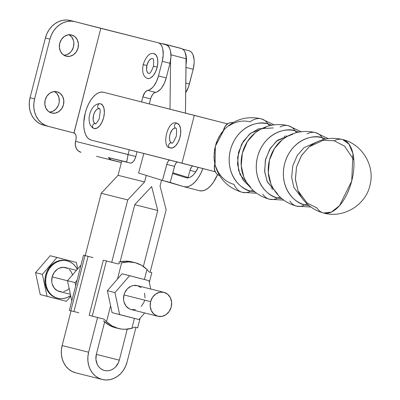 <?xml version="1.0" encoding="UTF-8"?>
<svg xmlns="http://www.w3.org/2000/svg" width="400" height="400" viewBox="0 0 400 400"><rect width="100%" height="100%" fill="white"/><g stroke="black" fill="none" stroke-linecap="round" stroke-linejoin="round"><path stroke-width="0.6" d="M270.93 183.875L270.895 183.79A34.685 29.915 104.3 0 1 282.055 139.925L274.45 148.515L269.45 160.09L268.32 172.64L270.895 183.79C275.92 195.26 284.46 202.7 296.505 206.125A37.96 19.21 -75.5 0 0 304.925 204.89A34.685 29.915 -75.7 0 0 309.01 205.6L304.925 204.89A34.685 29.915 -75.7 0 1 284.61 163.81A34.685 29.915 -75.7 0 1 322.225 137.71L325.96 138.985A34.685 29.915 -75.7 0 0 322.225 137.71A30.025 15.195 -75.5 0 0 323.705 139.49A30.025 15.195 104.5 0 1 322.225 137.71A37.96 19.21 -75.5 0 0 315.52 132.625A37.96 19.21 104.5 0 1 322.225 137.71C314.105 134.17 291.41 139.05 284.61 163.81C278.605 188.77 296.105 204.05 304.925 204.89A30.025 15.195 104.5 0 1 307.185 204A30.025 15.195 -75.5 0 0 304.925 204.89A37.96 19.21 104.5 0 1 296.505 206.125A37.96 19.21 104.5 0 1 289.8 201.04M243.84 176.985L243.805 176.9A34.685 29.915 104.3 0 1 254.965 133.035L247.355 141.62L242.36 153.195L241.225 165.745L243.805 176.9C248.83 188.365 257.365 195.81 269.415 199.23A37.96 19.21 -75.5 0 0 277.83 197.995A34.685 29.915 -75.7 0 0 281.92 198.71L277.83 197.995A34.685 29.915 -75.7 0 1 257.52 156.915A34.685 29.915 -75.7 0 1 295.135 130.815L298.87 132.095A34.685 29.915 -75.7 0 0 295.135 130.815A30.025 15.195 -75.5 0 0 296.61 132.595A30.025 15.195 104.5 0 1 295.135 130.815A37.96 19.21 -75.5 0 0 288.425 125.73A37.96 19.21 104.5 0 1 295.135 130.815C287.01 127.275 264.32 132.155 257.52 156.915C251.51 181.88 269.01 197.155 277.83 197.995A30.025 15.195 104.5 0 1 280.095 197.11A30.025 15.195 -75.5 0 0 277.83 197.995A37.96 19.21 104.5 0 1 269.415 199.23A37.96 19.21 104.5 0 1 262.705 194.145M256.67 193.24L242.325 192.34A37.96 19.21 -75.5 0 0 250.74 191.105A34.685 29.915 -75.7 0 0 254.83 191.815L250.74 191.105A34.685 29.915 -75.7 0 1 230.43 150.02A34.685 29.915 -75.7 0 1 268.045 123.925L271.775 125.2A34.685 29.915 -75.7 0 0 268.045 123.925A30.025 15.195 -75.5 0 0 269.52 125.705A30.025 15.195 104.5 0 1 268.045 123.925A37.96 19.21 -75.5 0 0 261.335 118.84A37.96 19.21 104.5 0 1 268.045 123.925C259.92 120.38 237.225 125.26 230.43 150.02C224.42 174.985 241.92 190.26 250.74 191.105A30.025 15.195 104.5 0 1 253 190.215A30.025 15.195 -75.5 0 0 250.74 191.105A37.96 19.21 104.5 0 1 242.325 192.34A37.96 19.21 104.5 0 1 233.98 184.35A32.275 27.835 104.3 0 1 217.495 170.695L215.065 165.035L215.34 146.245L224.14 129.63M273.29 127.93L258.43 128.825L249.42 134.225L241.645 144.125L237.635 157.18L238.535 170.15L243.205 180.19L249.5 186.47M292.99 134.125L277.68 140.155L270.4 148.185L265.62 159.165L264.61 171.075L267.19 181.575L277.725 194.115L267.39 182.025L264.69 171.925L265.345 160.34L269.64 149.41L276.52 141.115L291.63 134.245M318.725 141.135L303.995 147.68L297.185 155.56L292.715 166.05L291.66 177.39L293.9 187.535L303.685 200.255L293.9 187.535L291.66 177.39L292.715 166.05L297.185 155.56L303.995 147.68L318.725 141.135M169.78 147.74A2.545 2.19 -67 0 1 168.72 144.69A2.545 2.19 -67 0 1 171.52 142.97A2.545 2.19 113 0 0 168.72 144.69A2.545 2.19 113 0 0 169.78 147.74A2.545 2.19 113 0 0 170.06 147.835L172.645 147.88L175.39 146.05L177.885 142.63L179.745 138.14L180.69 133.26L180.58 128.74L179.42 125.255L177.4 123.35A2.545 2.19 113 0 0 174.595 125.07A2.545 2.19 113 0 0 175.66 128.12A2.545 2.19 -67 0 1 174.595 125.07A2.545 2.19 -67 0 1 177.4 123.35L176.89 123.18M170.765 148.045A12.81 6.48 -75.5 0 0 179.945 137.44A12.81 6.48 -75.5 0 0 177.4 123.35M95.41 123.625A2.545 2.195 104.1 0 0 92.65 125.545A2.545 2.195 104.1 0 0 94.145 128.56A12.81 6.48 -75.5 0 0 103.615 117.735A12.81 6.48 -75.5 0 0 100.515 103.75A2.545 2.195 104.1 0 0 97.755 105.665A2.545 2.195 104.1 0 0 99.245 108.68A2.545 2.195 -75.9 0 1 97.755 105.665A2.545 2.195 -75.9 0 1 100.515 103.75L102.675 105.3L104.025 108.5L104.355 112.865L103.615 117.735L101.915 122.36L99.52 126.045L96.79 128.22L94.145 128.56A2.545 2.195 -75.9 0 1 92.65 125.545A2.545 2.195 -75.9 0 1 95.41 123.625A7.715 3.905 104.5 0 1 93.545 115.19A7.715 3.905 104.5 0 1 99.245 108.68C100.485 107.87 100.45 111.315 99.16 119.02C96.545 123.125 95.29 124.66 95.395 123.625M232.44 122.465A27.775 23.955 -75.7 0 1 233.21 122.51A27.775 23.955 104.3 0 0 232.44 122.465L233.025 122.61L232.44 122.465A1.545 0.77 -87.7 0 0 232.355 122.45A1.545 0.77 92.3 0 1 232.44 122.465A9.26 7.985 104.3 0 0 223.855 129.645A9.26 7.985 -75.7 0 1 232.44 122.465M353.865 160.065L344.635 146.19L334.195 140.755A37.96 19.21 104.5 0 1 342.61 139.515A37.96 19.21 104.5 0 1 351.72 181.005A37.96 19.21 104.5 0 1 323.6 213.02A37.96 19.21 104.5 0 1 316.89 207.935L307.06 203L298.025 190.77M334.195 140.755L323.13 140.32L309.15 146.82L301.54 155.405L296.545 166.98L295.41 179.53L297.99 190.685C303.015 202.15 311.55 209.595 323.6 213.02L331.45 212.055L339.555 205.635L351.72 181.005L352.97 153.65L348.995 144.145L342.61 139.515C362.065 144.035 375.085 165.59 370.075 184.89C365.935 205.075 343.44 218.715 323.6 213.02M307.1 133.86A37.96 19.21 104.5 0 1 315.52 132.625L328.26 138.62M280.01 126.965A37.96 19.21 104.5 0 1 288.425 125.73L301.17 131.725M250.635 187.22L240.1 174.68L237.52 164.185L238.53 152.27L243.305 141.295L250.59 133.26L265.9 127.235M229.06 125.795A32.275 27.835 104.3 0 1 250.08 121.84A37.96 19.21 104.5 0 1 261.335 118.84C246.96 115.655 234.555 119.255 224.125 129.635L221.025 133.535L217.69 139.515L215.36 146.175L214.18 153.135L214.205 159.995L215.06 165.03C219.19 179.075 228.28 188.18 242.325 192.34M218.735 175.315A1.545 0.765 -63.3 0 0 218.82 175.345A9.26 7.985 -75.7 0 1 214.775 164.9L215.045 164.97L214.775 164.9A9.26 7.985 104.3 0 0 218.82 175.345A27.775 23.955 104.3 0 0 219.665 175.75A27.775 23.955 -75.7 0 1 218.82 175.345L219.525 175.525L218.82 175.345A1.545 0.765 116.7 0 1 218.735 175.315M223.445 130.385L223.65 129.595L223.755 130.04L224.07 129.7L223.65 129.595C225.11 125.02 228.015 122.64 232.36 122.45L233.22 122.505M285.75 135.63L286.665 136.715M273.41 188.815L272.09 189.33M309.22 146.765L301.335 155.73L296.545 166.965L295.385 179.125L297.99 190.685M214.905 164.395L214.775 164.9L214.905 164.395M103.485 92.245L194.295 115.35L181.98 163.17L91.17 140.065L88.925 139.005L87.005 137.065L85.48 134.325L84.41 130.88L83.84 126.875L83.785 122.46L85.22 113.075L86.655 108.47L88.5 104.16L90.68 100.31L93.12 97.07L95.72 94.565L98.385 92.885L101.005 92.105L103.485 92.245L227.535 123.9L194.295 115.35L181.98 163.17L91.17 140.065L215.235 171.74L91.17 140.065A24.69 12.495 104.5 0 1 91.145 140.055A24.69 12.495 104.5 0 1 85.225 113.05A24.69 12.495 104.5 0 1 103.485 92.245M92.98 128.015L94.145 128.56M215.225 171.72L214.48 171.53L214.735 170.54L214.48 171.53L181.98 163.17L215.225 171.72M226.545 124.695L226.795 123.71L226.545 124.695M94.705 123.3L93.63 121.84L93.115 119.515L93.54 115.205L94.565 112.415L96.005 110.195L97.65 108.885L99.245 108.68M175.19 128.06L173.555 128.61L171.945 130.22L170.105 134.06L169.535 137L169.605 139.725L170.3 141.82L171.52 142.97A7.715 3.905 104.5 0 1 169.985 134.48A7.715 3.905 104.5 0 1 175.515 128.09M175.94 128.22A2.545 2.19 -67 0 1 175.66 128.12L175.675 128.13C176.58 127.78 176.8 130.44 176.33 136.11C173.905 141.54 172.395 143.86 171.8 143.065M177.045 161.945A6.17 3.125 -75.5 0 0 174.54 166.35L166.805 164.35A6.17 3.125 104.5 0 1 169.285 159.97M169.48 159.815L168.21 161.2L167.18 163.21L162.44 180.43L138.555 173.015L162.44 180.43L170.17 182.43L174.54 166.35L166.805 164.35L162.44 180.43L183.62 186.605L186.38 186.905L189.315 186.16L192.31 184.405L195.25 181.705L198.025 178.165L200.525 173.915L202.87 168.56A27.775 14.055 104.5 0 1 183.945 186.7A27.775 14.055 104.5 0 1 183.62 186.605L170.17 182.43L174.91 165.21L175.94 163.2L177.21 161.81M199.08 190.605L201.84 190.905L204.775 190.16L207.775 188.405L210.715 185.705L213.49 182.16L217.545 174.565A27.775 14.055 -75.5 0 1 199.41 190.7L183.945 186.7M188.795 177.725L188.06 177.495L188.795 177.725M198.195 167.355L195.65 172.045L193.8 174.405L191.84 176.205L189.845 177.375L187.885 177.87L186.045 177.675L172.595 173.5L186.045 177.675A18.515 9.37 104.5 0 0 186.265 177.735A18.515 9.37 104.5 0 0 198.195 167.355M172.795 172.76L188.06 177.495L172.795 172.76M138.555 173.015L143.855 153.5L138.555 173.015M192.675 165.81L191.405 167.2L190 170.35L195.785 171.845L190 170.35A6.17 3.125 104.5 0 1 192.555 165.905M190 170.35L188.06 177.495L190 170.35M57.035 91.785A10.955 9.45 -75.9 0 1 63.47 104.73A10.955 9.45 -75.9 0 1 51.64 113.02A10.955 9.45 -75.9 0 1 51.585 113.005L55.295 113.105L58.855 111.57L61.72 108.64L63.46 104.76L63.805 100.52L62.705 96.565L60.33 93.495L57.035 91.785L53.325 91.685L49.77 93.22L46.9 96.15L45.16 100.03L44.815 104.27L45.915 108.225L48.295 111.295L51.585 113.005A10.955 9.45 -75.9 0 1 45.155 100.06A10.955 9.45 -75.9 0 1 56.98 91.77A10.955 9.45 -75.9 0 1 57.035 91.785L57.035 91.785M54.225 91.305L57.115 93.745L58.89 97.325L59.27 101.505L58.915 103.62L58.21 105.645L55.86 109.115L52.585 111.39L49.45 112.12A10.955 9.45 104.1 0 0 58.93 103.555A10.955 9.45 104.1 0 0 54.625 91.53M71.62 34.99A10.955 9.45 -75.9 0 1 78.05 47.935A10.955 9.45 -75.9 0 1 66.225 56.225A10.955 9.45 -75.9 0 1 66.17 56.21L69.875 56.31L73.435 54.775L76.305 51.845L78.04 47.965L78.39 43.725L77.29 39.77L74.91 36.7L71.62 34.99L67.91 34.89L64.35 36.425L61.485 39.355L59.745 43.235L59.4 47.475L60.5 51.43L62.875 54.5L66.17 56.21A10.955 9.45 -75.9 0 1 59.735 43.265A10.955 9.45 -75.9 0 1 71.565 34.975A10.955 9.45 -75.9 0 1 71.62 34.99L71.62 34.99M68.805 34.51L71.7 36.95L73.47 40.53L73.845 42.585L73.5 46.825L71.76 50.705L70.445 52.32L67.165 54.595L64.035 55.325A10.955 9.45 104.1 0 0 73.515 46.76A10.955 9.45 104.1 0 0 69.21 34.735M148.89 73.53A7.715 3.905 104.5 0 1 146.91 65.445L143.155 64.675L146.91 65.445A7.715 3.905 104.5 0 1 152.675 58.57M147.645 78.465A12.81 6.48 -75.5 0 0 157.21 67.05L153.45 66.28L157.21 67.05A12.81 6.48 -75.5 0 0 153.925 53.635M189.09 50.765A16.975 8.59 -75.5 0 1 193.17 69.29L186.005 67.44L193.17 69.29L189.41 83.94L185.82 83.01L189.41 83.94A16.975 8.59 -75.5 0 1 185.71 92.645L188.57 86.695L193.17 69.29L194.15 62.84L194.11 59.805L192.975 54.69L191.925 52.81L190.605 51.48L189.06 50.755L182.715 49.115L189.09 50.765A16.975 8.59 -75.5 0 0 189.06 50.755M144.355 65.05L143.155 64.675C141.825 72.23 143.3 76.825 147.575 78.45M154.655 66.655L153.45 66.28C151.41 71.515 149.88 73.93 148.85 73.52M148.32 73.295L147.185 71.96L146.595 69.72L146.91 65.445L148.53 61.375L150.08 59.47L151.735 58.565M34.6 98.89L49.95 39.105L51.445 34.83L53.625 30.91L56.405 27.495L59.68 24.72L63.325 22.685L67.2 21.48L71.15 21.14L75.035 21.685L100.805 28.35L73.94 132.975L48.17 126.31L44.51 124.905L41.215 122.69L38.405 119.755L36.19 116.21L34.66 112.19L33.87 107.85L33.85 103.36L34.6 98.89L49.95 39.105L45.405 37.965L30.055 97.75L34.6 98.89L30.055 97.75A23.145 19.965 104.1 0 0 43.625 125.165L48.17 126.31A23.145 19.965 -75.9 0 1 34.6 98.89M165.865 44.76L167.41 45.48L168.73 46.81L169.78 48.69L170.52 51.055L170.955 56.84L169.975 63.29L166.215 77.94L164.325 83.315L161.695 87.83L160.195 89.595L157.035 91.9L154.04 93L152.645 94.425L150.97 97.67L149.31 103.905L150.59 98.92L142.855 96.92L144.91 92.425L147.03 90.575L147.74 90.365L155.47 92.365A7.715 3.905 -75.5 0 0 150.59 98.92L142.855 96.92A7.715 3.905 104.5 0 1 147.74 90.365L149.305 89.9L152.46 87.595L153.965 85.83L156.595 81.315L158.485 75.94L162.245 61.29L158.485 75.94L166.215 77.94L158.485 75.94A16.975 8.59 104.5 0 1 147.74 90.365L155.47 92.365A16.975 8.59 -75.5 0 0 166.215 77.94L169.975 63.29L162.245 61.29L163.225 54.84L162.79 49.055L162.05 46.69L161 44.81L159.68 43.485L158.135 42.76L100.805 28.35L74.02 132.995A7.1 3.59 104.5 0 1 75.735 140.745L76.145 138.045L75.965 135.625L75.215 133.85L74.02 132.995A7.1 3.59 104.5 0 1 74.03 132.995L43.625 125.165L39.965 123.76L36.67 121.55L33.86 118.61L31.645 115.065L30.115 111.045L29.325 106.71L29.305 102.22L30.055 97.75L45.405 37.965L46.9 33.685L49.08 29.765L51.86 26.35L55.135 23.575L58.78 21.545L62.655 20.34L66.61 20L70.49 20.545A23.145 19.965 104.1 0 0 70.375 20.515A23.145 19.965 104.1 0 0 45.405 37.965L49.95 39.105A23.145 19.965 -75.9 0 1 74.92 21.655A23.145 19.965 -75.9 0 1 75.035 21.685L158.135 42.76A16.975 8.59 104.5 0 1 158.165 42.765A16.975 8.59 104.5 0 1 162.245 61.29L169.975 63.29A16.975 8.59 -75.5 0 0 165.895 44.765A16.975 8.59 -75.5 0 0 165.865 44.76L158.195 42.775M112.64 158.665L108.37 157.56L111.155 159.775L121.36 162.515L112.26 160.16A9.26 7.985 -75.9 0 1 108.37 157.56L126.44 161.93L126.945 160.875L128.065 154.53L75.585 141.34L75.735 140.745L75.585 141.34A9.26 7.985 104.1 0 0 81.01 152.31L78.23 150.86L76.22 148.27L75.29 144.925L75.585 141.34L135.795 156.53L137.02 151.76L135.795 156.53L128.065 154.53L126.765 161.54L125.82 161.945L130.09 163.05L131.685 162.845L133.33 161.535L134.775 159.32L135.795 156.53A7.715 3.905 -75.5 0 1 130.09 163.05L112.64 158.665M185.17 52.515A16.975 8.59 104.5 0 1 186.04 64.43L186.38 57.805L185.17 52.515M43.625 125.165L74.355 133.115L43.625 125.165M96.52 156.32L121.35 162.56L96.475 156.31A9.26 7.985 104.1 0 0 96.52 156.32A9.26 7.985 104.1 0 0 96.565 156.33M121.35 162.56L96.475 156.31M142.855 96.92L141.57 101.935L142.855 96.92M129.28 149.795L128.065 154.53L129.28 149.795M147.54 78.44L149.205 78.47L150.575 77.95L153.285 75.57L155.615 71.745L157.21 67.05L157.825 62.205L157.37 57.945L155.915 54.915L153.675 53.585M163.93 292.33L137.3 285.64A12.345 10.645 104.1 0 0 123.985 294.945L150.61 301.635A12.345 10.645 -75.9 0 1 163.93 292.33A12.345 10.645 -75.9 0 1 171.23 306.97L171.62 302.19L170.38 297.735L167.7 294.275L163.99 292.345L159.81 292.235L155.8 293.965L152.57 297.265L150.61 301.635L150.22 306.415L151.46 310.875L154.14 314.33L157.85 316.26L162.03 316.37L166.04 314.645L169.27 311.34L171.23 306.97A12.345 10.645 -75.9 0 1 157.91 316.275A12.345 10.645 -75.9 0 1 150.61 301.635L123.985 294.945L123.595 299.725L124.015 302.04L126.015 306.07L129.27 308.82L131.225 309.57L135.4 309.68M115.4 327.74L109.035 325.135L103.48 320.875A34.07 29.385 104.1 0 0 115.4 327.74L121.64 329.1L125.045 329.28L131.875 328.29L134.415 318.395L131.875 328.29L134.87 327.115L137.655 327.85L134.87 327.115L131.875 328.29A34.07 29.385 -75.9 0 1 118.475 328.515A34.07 29.385 -75.9 0 1 118.31 328.47L115.4 327.74A34.07 29.385 104.1 0 0 115.57 327.785A34.07 29.385 104.1 0 0 115.74 327.825M67.17 260.855L66.41 260.665A19.29 16.635 104.1 0 0 45.605 275.205L46.36 275.395A19.29 16.635 -75.9 0 1 67.17 260.855A19.29 16.635 -75.9 0 1 77.28 269.365L75.405 266.345L73.065 263.895L70.315 262.05L67.265 260.88L64.03 260.425L60.735 260.71L57.51 261.715L54.47 263.405L51.74 265.72L49.425 268.565L47.605 271.83L46.36 275.395L45.735 279.12L45.75 282.865L46.41 286.48L47.685 289.83L49.53 292.78L51.875 295.23L54.62 297.075L57.67 298.245L60.905 298.7L64.2 298.415L67.43 297.41L70.665 295.58A19.29 16.635 -75.9 0 1 57.765 298.27A19.29 16.635 -75.9 0 1 46.36 275.395L45.605 275.205L46.85 271.64L48.665 268.375L50.985 265.53L53.715 263.215L56.75 261.525L59.98 260.52L63.275 260.235L66.51 260.69M76.435 270.345L65.475 267.59A12.345 10.645 104.1 0 0 52.16 276.895L67.495 280.75L52.16 276.895A12.345 10.645 104.1 0 0 59.46 291.535L70.385 294.28M121.625 262.885L117.48 279.045L122.035 273.775L117.48 279.045L121.625 262.885A34.07 29.385 -75.9 0 1 135.025 262.665A34.07 29.385 -75.9 0 1 146.985 269.445L141.48 265.27L135.195 262.71L128.455 261.9L121.625 262.885M149.32 282.41L151.82 272.67L149.035 271.935L146.985 269.445L144.4 279.505L146.985 269.445L149.035 271.935L151.805 272.67L150.34 272.31M69.335 288.42L67.585 289.905L63.575 291.63M61.47 291.81L57.445 290.77L54.19 288.025L52.19 283.99L51.77 281.675L52.16 276.895L54.12 272.525L57.35 269.225L59.295 268.14L63.47 267.315L67.49 268.355M69.25 269.535L70.75 271.1L72.745 275.135M57.03 257.44L42.37 274.37L47.05 296.3L66.395 301.305L70.8 296.215L66.395 301.305L40.235 294.59L35.55 272.655L50.21 255.73L57.03 257.44L42.37 274.37L35.55 272.655L42.37 274.37L47.05 296.3L40.235 294.59L66.395 301.305L40.235 294.59L35.55 272.655L50.21 255.73L76.37 262.445L57.03 257.44M77.735 268.84L76.37 262.445L77.735 268.84M57.02 298.08L53.865 296.885L51.115 295.04L48.775 292.59L46.93 289.635L45.655 286.29L44.995 282.675L44.98 278.93L45.605 275.205A19.29 16.635 104.1 0 0 57.01 298.08L57.765 298.27M75.71 285.645L75.055 282.585L67.48 280.68L71.795 300.885L67.48 280.68L75.055 282.585L77.1 280.22L75.055 282.585L75.71 285.645M80.985 265.085L67.48 280.68L80.985 265.085M93.045 257.625L88.1 256.345L73.93 311.525L88.1 256.345L85.01 255.57L70.84 310.75L73.93 311.525L71.1 310.85M84.455 255.46L88.1 256.345M78.88 312.805L73.93 311.525M85.01 255.57L83.525 255.205L69.355 310.385L70.84 310.75L85.01 255.57M71.05 310.84L69.355 310.385M94.115 316.635L89.165 315.355L103.335 260.175L118.135 263.94L119.915 263.38L118.135 263.94L103.335 260.175L89.165 315.355L92.255 316.13L106.425 260.95L92.255 316.13L89.165 315.355M100.45 318.235L92.255 316.13L103.965 319.12L106.515 321.735L110.605 305.815L106.515 321.735L103.965 319.12L100.45 318.235M135.025 262.665L132.115 261.935A34.07 29.385 104.1 0 0 118.545 262.205L125.46 261.17L132.285 261.975M118.31 328.47A34.07 29.385 -75.9 0 1 106.515 321.735L112.02 325.91L118.31 328.47M131.4 317.64L112.06 312.635L107.375 290.705L117.48 279.045L107.375 290.705L112.06 312.635L119.635 314.54L114.95 292.61L107.375 290.705L114.95 292.61L129.61 275.68L122.035 273.775L148.955 280.685L129.61 275.68L114.95 292.61L119.635 314.54L112.06 312.635L131.4 317.64M148.955 280.685L150.73 289.015L148.955 280.685M144.685 312.95L138.975 319.545L119.635 314.54L138.975 319.545L144.685 312.95M145 297.895L144.57 293.185M141.075 287.585L137.365 285.655L133.185 285.545L131.12 286.19L127.43 288.75L124.78 292.665L123.985 294.945A12.345 10.645 104.1 0 0 131.285 309.585L157.91 316.275M141.16 306.47L143.805 302.56L144.6 300.28M104.425 370.49A13.735 11.845 -75.9 0 1 96.37 354.225L104.65 321.975L96.37 354.225L95.935 359.54L97.315 364.5L98.625 366.6L100.295 368.345L102.25 369.655L104.425 370.49L106.725 370.815L109.07 370.615L111.37 369.9L113.535 368.695L115.475 367.045L118.42 362.695L119.305 360.155A13.735 11.845 -75.9 0 1 104.49 370.51A13.735 11.845 -75.9 0 1 104.425 370.49M75.615 372.8A22.99 19.83 104.1 0 1 62.135 345.565L88.64 352.225L62.135 345.565L71.06 310.805L62.135 345.565L61.385 350.005L61.405 354.465L62.19 358.77L63.715 362.765L65.91 366.285L68.7 369.205L71.98 371.4L75.615 372.8L102.12 379.46A22.99 19.83 -75.9 0 1 88.64 352.225L97.56 317.475L88.64 352.225L87.895 356.665L87.915 361.125L88.7 365.435L90.22 369.425L92.42 372.945L95.21 375.865L98.485 378.06L102.12 379.46L105.975 380L109.905 379.665L113.75 378.465L117.37 376.45L120.625 373.69L123.39 370.3L125.555 366.405L127.04 362.155A22.99 19.83 -75.9 0 1 102.235 379.49A22.99 19.83 -75.9 0 1 102.12 379.46L75.615 372.8A22.99 19.83 104.1 0 0 75.73 372.825A22.99 19.83 104.1 0 0 75.845 372.855M161.71 43.685A61.725 31.235 104.5 0 1 164.655 44.135A61.725 31.235 104.5 0 1 166.44 44.7L168.21 45.95L169.705 48.515A15.43 7.81 104.5 0 0 166.44 44.7L181.9 48.695A61.725 31.235 -75.5 0 0 180.115 48.135L164.865 44.19M160.045 185.97L161.54 180.15L160.045 185.97L166.14 209.86L160.045 185.97M161.53 43.675L164.655 44.135A61.725 31.235 104.5 0 1 164.76 44.16A61.725 31.235 104.5 0 1 166.44 44.7L181.9 48.695A15.43 7.81 -75.5 0 1 186.105 58.725L170.97 54.81L186.105 58.725L185.465 113.105L186.055 56.88L185.025 52.15L183.675 49.95L181.9 48.695A61.725 31.235 -75.5 0 0 180.225 48.16A61.725 31.235 -75.5 0 0 180.115 48.135M146.265 175.41L144.585 181.97L118.075 175.31L121.76 160.96L118.075 175.31L101.235 193.265L85.225 255.625L101.235 193.265L118.075 175.31L144.585 181.97L127.74 199.93L111.73 262.295L127.74 199.93L101.235 193.265L127.74 199.93L144.585 181.97L146.265 175.41M170.575 60.43L170.005 109.17L170.575 60.43M127.04 362.155L135.96 327.4L127.04 362.155M150.13 272.22L166.14 209.86L150.13 272.22M120.1 261.81L134.805 204.535L151.645 186.58L157.74 210.47L143.365 266.455L157.74 210.47L134.765 204.695L157.74 210.47L151.645 186.58L134.805 204.535L120.1 261.81M127.265 329.155L119.305 360.155L127.265 329.155M96.33 354.38L119.305 360.155L96.33 354.38M285.2 137.625L284.31 136.2M272.56 187.315L271.095 188.145M176.935 123.195C167.335 118.975 161.35 147.44 169.8 147.745L170.525 147.995M296.505 206.125L310.855 207.025M315.52 132.625C303.205 129.755 292.05 132.19 282.055 139.925L282.13 139.87M269.415 199.23L283.765 200.13M288.425 125.73C276.11 122.865 264.955 125.3 254.965 133.035L255.035 132.975M274.075 124.83L261.335 118.84M219.67 175.755L218.74 175.32C215.03 173.045 213.64 169.555 214.57 164.85L214.805 163.945M309.15 146.82C319.14 139.085 330.295 136.65 342.61 139.515M215.055 165L214.02 157.56L214.585 149.44L216.36 142.655L219.26 136.31L224.125 129.635M91.145 140.055L98.875 142.055M100.5 103.745C90.095 102.555 84.33 124.515 94.12 128.555M143.155 64.67C146.135 56.125 149.745 52.45 153.99 53.65M152.715 58.58C153.665 58.57 153.91 61.135 153.45 66.275M74.92 21.655L70.375 20.515M158.165 42.765L165.895 44.765M115.57 327.785L118.475 328.515M140.13 318.21L137.655 327.85M75.73 372.825L102.235 379.49M180.225 48.16L164.76 44.16"/></g></svg>
